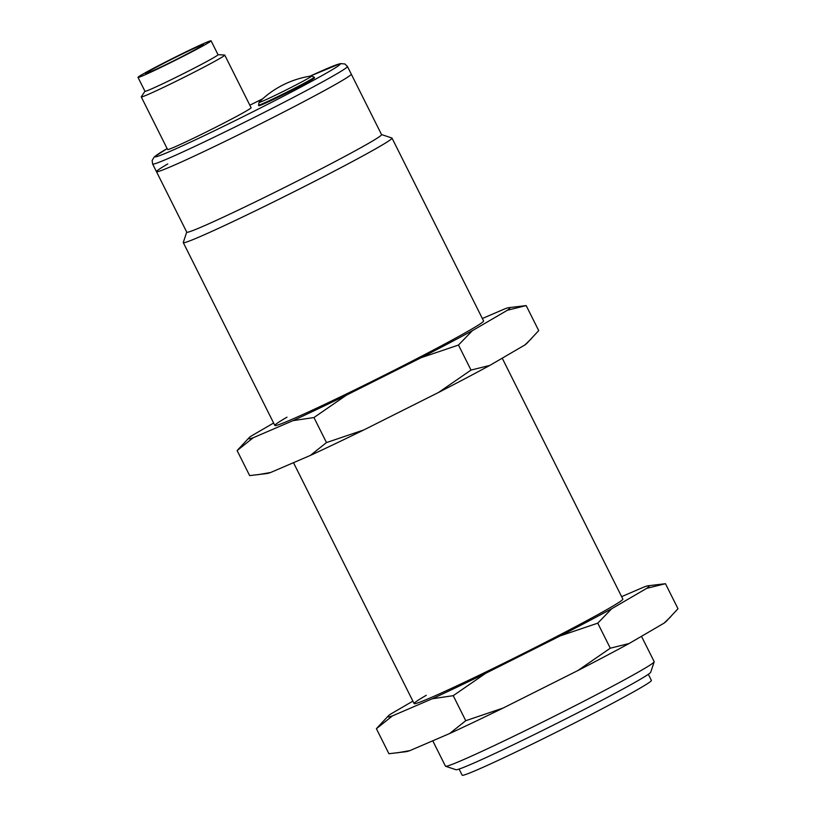 <?xml version="1.0" encoding="UTF-8"?>
<svg xmlns="http://www.w3.org/2000/svg" width="816" height="816" viewBox="0 0 816 816"><rect width="100%" height="100%" fill="white"/><g stroke="black" fill="none" stroke-linecap="round" stroke-linejoin="round"><path stroke-width="1.22" d="M654.187 661.817L650.709 672.241A108.936 3.825 153.4 0 1 639.387 679.83A108.936 3.825 153.4 0 1 532.307 735.542A108.936 3.825 153.4 0 1 456.022 769.733L445.587 766.265A116.719 4.1 -26.6 0 0 527.33 729.637A116.719 4.1 -26.6 0 0 642.059 669.946A116.719 4.1 -26.6 0 0 654.187 661.817A116.719 4.1 -26.6 0 0 654.187 661.654L641.488 636.307M432.755 740.795L445.465 766.173A116.719 4.1 -26.6 0 0 445.587 766.265M310.009 76.184A103.489 3.631 -26.6 0 1 323.269 74.899A103.489 3.631 -26.6 0 1 204.275 135.64A103.489 3.631 -26.6 0 1 167.147 148.604L154.275 156.876L152.143 160.487L152.633 164.026A108.936 3.825 153.4 0 0 204.439 141.841A108.936 3.825 153.4 0 0 336.121 74.215A108.936 3.825 153.4 0 0 347.443 66.484L381.562 134.62A108.936 3.825 153.4 0 1 370.25 142.361A108.936 3.825 153.4 0 1 261.497 198.89A108.936 3.825 153.4 0 1 186.762 232.172L156.468 171.676A108.936 3.825 153.4 0 1 167.78 163.945M381.531 134.558L391.874 137.996A116.719 4.1 153.4 0 1 392.006 138.088A116.719 4.1 153.4 0 1 379.879 146.38A116.719 4.1 153.4 0 1 263.364 206.948A116.719 4.1 153.4 0 1 183.284 242.607A116.719 4.1 153.4 0 1 183.284 242.444L186.731 232.111M339.956 81.865A108.936 3.825 153.4 0 1 231.203 138.394A108.936 3.825 153.4 0 1 156.468 171.676A108.936 3.825 153.4 0 0 231.203 138.394A108.936 3.825 153.4 0 0 339.956 81.865A108.936 3.825 153.4 0 0 351.268 74.123A108.936 3.825 153.4 0 1 339.956 81.865M161.017 66.973A32.293 1.132 153.4 0 1 145.666 73.552A32.293 1.132 153.4 0 1 188.057 51.214A32.293 1.132 153.4 0 1 203.408 44.635A32.293 1.132 153.4 0 1 161.017 66.973M138.006 77.377L144.973 91.29A40.851 1.438 -26.6 0 0 164.404 82.967A40.851 1.438 -26.6 0 0 218.025 54.703L211.058 40.8A40.851 1.438 153.4 0 1 157.437 69.064A40.851 1.438 153.4 0 1 138.006 77.377A40.851 1.438 153.4 0 1 191.638 49.123A40.851 1.438 153.4 0 1 211.058 40.8M218.005 54.672L224.624 55.049A46.685 1.642 153.4 0 1 224.747 55.1A46.685 1.642 153.4 0 1 163.465 87.404A46.685 1.642 153.4 0 1 141.26 96.91A46.685 1.642 153.4 0 1 141.301 96.788L144.952 91.249M273.646 99.358A31.12 1.091 153.4 0 1 258.845 105.692L258.55 105.101A31.12 1.091 153.4 0 0 297.279 86.833A31.12 1.091 153.4 0 0 314.211 77.224L314.507 77.826A31.12 1.091 153.4 0 1 273.646 99.358M141.26 96.91L167.606 149.522A46.685 1.642 -26.6 0 0 189.812 140.015A46.685 1.642 -26.6 0 0 251.093 107.722L224.747 55.1M311.59 75.939A93.371 93.371 0 0 0 259.08 102.235A29.529 1.04 -26.6 0 0 261.089 101.786A29.529 1.04 -26.6 0 0 295.729 85.078A29.529 1.04 -26.6 0 0 311.59 75.939L314.211 77.224M648.332 674.291L651.403 680.432A105.825 3.713 153.4 0 1 640.407 687.949A105.825 3.713 153.4 0 1 534.776 742.866A105.825 3.713 153.4 0 1 462.162 775.2L459.092 769.06M502.217 358.183L622.843 599.077A116.719 4.1 153.4 0 1 610.725 607.369A116.719 4.1 153.4 0 1 494.21 667.937A116.719 4.1 153.4 0 1 414.13 703.596A116.719 4.1 153.4 0 1 426.248 695.303M621.629 596.639L644.467 586.816A146.166 5.131 153.4 0 1 648.281 585.755A146.166 5.131 153.4 0 1 646.67 588.367L665.458 583.705L677.994 608.736L666.152 621.445A146.166 5.131 153.4 0 1 664.071 623.138L629.075 643.538A146.166 5.131 153.4 0 1 577.82 670.579L503.105 708.053A146.166 5.131 153.4 0 1 449.636 733.543L409.918 750.618A146.166 5.131 153.4 0 1 406.093 751.679L388.926 753.729L376.39 728.698L392.506 715.856A146.166 5.131 153.4 0 1 388.222 715.989A146.166 5.131 153.4 0 1 390.303 714.296L412.896 701.128M646.67 588.367L611.663 608.767A146.166 5.131 153.4 0 1 560.408 635.817L485.693 673.292A146.166 5.131 153.4 0 1 432.225 698.782L392.506 715.856M629.075 643.538L610.286 648.2L577.82 670.579M610.286 648.2L597.751 623.169L611.663 608.767M560.408 635.817L597.751 623.169M503.105 708.053L465.752 720.701L453.227 695.671L485.693 673.292M465.752 720.701L449.636 733.543M432.225 698.782L453.227 695.671M409.918 750.618L396.933 752.872M388.222 715.989L376.39 728.698M665.458 583.705L648.281 585.755M670.681 616.794L664.071 623.138M392.006 138.088L483.572 320.953A116.719 4.1 153.4 0 1 471.444 329.246A116.719 4.1 153.4 0 1 354.929 389.813A116.719 4.1 153.4 0 1 274.849 425.473A116.719 4.1 153.4 0 1 286.977 417.18M482.348 318.515L505.186 308.693A146.166 5.131 153.4 0 1 509.011 307.642A146.166 5.131 153.4 0 1 507.389 310.253L526.187 305.582L538.713 330.613L526.881 343.322A146.166 5.131 153.4 0 1 524.8 345.015L489.804 365.415A146.166 5.131 153.4 0 1 438.549 392.455L363.834 429.93A146.166 5.131 153.4 0 1 310.366 455.42L270.647 472.495A146.166 5.131 153.4 0 1 266.822 473.555L249.655 475.606L237.119 450.575L253.235 437.733A146.166 5.131 153.4 0 1 248.951 437.866A146.166 5.131 153.4 0 1 251.032 436.172L273.625 423.014M507.389 310.253L472.393 330.653A146.166 5.131 153.4 0 1 421.138 357.694L346.423 395.168A146.166 5.131 153.4 0 1 292.954 420.658L253.235 437.733M489.804 365.415L471.016 370.076L438.549 392.455M471.016 370.076L458.48 345.046L472.393 330.653M421.138 357.694L458.48 345.046M363.834 429.93L326.482 442.578L313.946 417.547L346.423 395.168M326.482 442.578L310.366 455.42M292.954 420.658L313.946 417.547M270.647 472.495L257.662 474.749M248.951 437.866L237.119 450.575M526.187 305.582L509.011 307.642M531.41 338.671L524.8 345.015M262.66 98.848A103.489 3.631 -26.6 0 0 249.839 105.203L262.67 98.838M183.284 242.607L274.849 425.473M293.485 462.682L414.13 703.596M347.443 66.484L344.882 63.954L340.323 63.587L309.988 76.184M152.633 164.026L156.468 171.676M259.08 102.235L258.55 105.101"/></g></svg>
